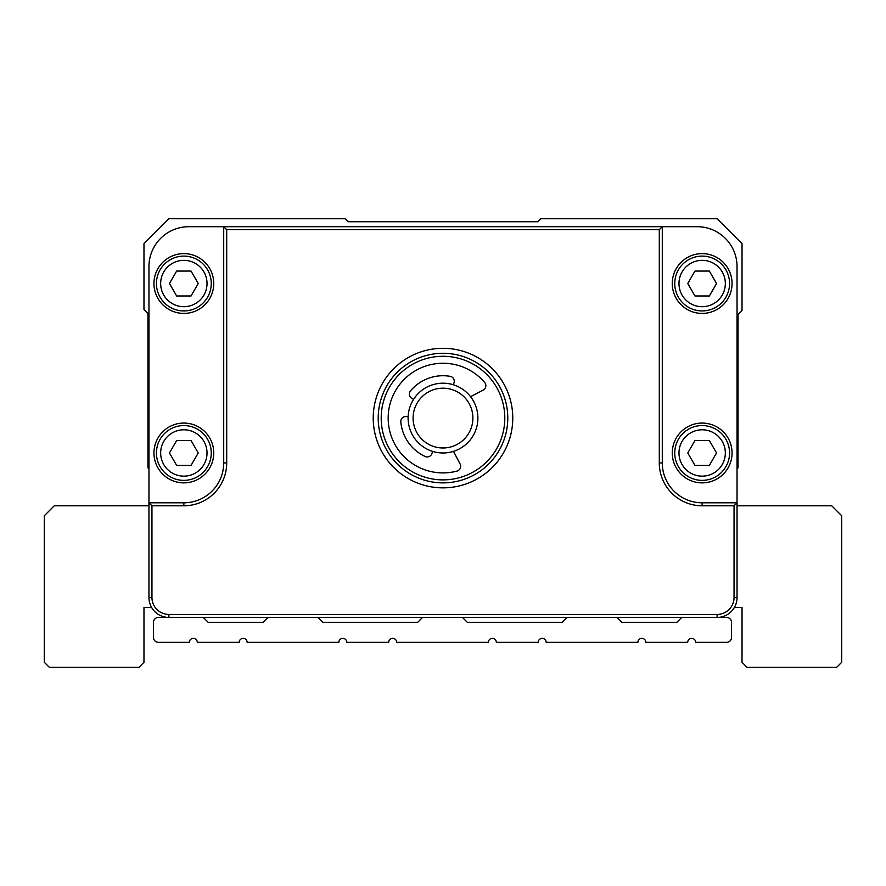 <?xml version="1.0" encoding="UTF-8"?>
<svg xmlns="http://www.w3.org/2000/svg" width="886" height="886" viewBox="0 0 886 886"><rect width="100%" height="100%" fill="white"/><g stroke="black" fill="none" stroke-linecap="round" stroke-linejoin="round"><path stroke-width="1.33" d="M742.025 607.464L734.372 607.464L742.025 607.464L742.025 662.285L747.009 667.269L836.716 667.269L841.7 662.285L841.7 515.763L831.732 505.795L737.041 505.795M148.959 505.795L54.267 505.795L44.3 515.763L44.3 662.285L49.284 667.269L138.991 667.269L143.975 662.285L143.975 607.464L151.628 607.464M268.081 617.431L263.098 622.415L208.276 622.415L203.293 617.431M422.578 617.431L417.594 622.415L322.903 622.415L317.919 617.431M567.106 617.431L562.123 622.415L467.431 622.415L462.448 617.431M681.733 617.431L676.749 622.415L621.928 622.415L616.944 617.431M726.586 617.431L158.439 617.431A4.984 4.984 0 0 0 153.455 622.415L153.455 637.366A4.984 4.984 0 0 0 158.439 642.35L189.338 642.35A3.987 3.987 0 0 1 193.325 638.363A3.987 3.987 0 0 1 197.312 642.35L239.176 642.35A3.987 3.987 0 0 1 243.163 638.363A3.987 3.987 0 0 1 247.15 642.35L338.851 642.35A3.987 3.987 0 0 1 342.838 638.363A3.987 3.987 0 0 1 346.825 642.35L388.688 642.35A3.987 3.987 0 0 1 392.675 638.363A3.987 3.987 0 0 1 396.662 642.35L488.363 642.35A3.987 3.987 0 0 1 492.35 638.363A3.987 3.987 0 0 1 496.337 642.35L538.201 642.35A3.987 3.987 0 0 1 542.188 638.363A3.987 3.987 0 0 1 546.175 642.35L637.876 642.35A3.987 3.987 0 0 1 641.863 638.363A3.987 3.987 0 0 1 645.85 642.35L687.713 642.35A3.987 3.987 0 0 1 691.7 638.363A3.987 3.987 0 0 1 695.687 642.35L726.586 642.35A4.984 4.984 0 0 0 731.57 637.366L731.57 622.415A4.984 4.984 0 0 0 726.586 617.431M148.959 468.915L147.962 467.919L147.962 313.378L143.975 309.391L143.975 243.65L168.894 218.731L345.318 218.731L348.309 221.721L537.691 221.721L540.681 218.731L717.106 218.731L742.025 243.65L742.025 310.432L738.038 314.419L738.038 467.919L737.041 468.915M168.894 614.441L168.894 617.431A19.935 19.935 0 0 1 148.959 597.496L148.959 266.575A39.87 39.87 0 0 1 188.829 226.705L697.171 226.705A39.87 39.87 0 0 1 737.041 266.575L737.041 597.496A19.935 19.935 0 0 1 717.106 617.431L717.106 614.441A16.945 16.945 0 0 0 734.051 597.496L734.051 505.795L702.155 505.795A42.86 42.86 0 0 1 659.295 462.935L659.295 229.695L226.705 229.695L226.705 462.935A42.86 42.86 0 0 1 183.845 505.795L151.949 505.795L151.949 597.496A16.945 16.945 0 0 0 168.894 614.441L717.106 614.441M151.949 505.795L148.959 502.805L183.845 502.805A39.87 39.87 0 0 0 223.715 462.935L223.715 226.705L226.705 229.695M659.295 229.695L662.285 226.705L662.285 462.935A39.87 39.87 0 0 0 702.155 502.805L737.041 502.805L734.051 505.795M443 487.854A69.772 69.772 0 0 1 382.575 383.195A69.772 69.772 0 0 1 503.425 383.195A69.772 69.772 0 0 1 443 487.854M443 482.87A64.789 64.789 0 0 0 499.106 385.687A64.789 64.789 0 0 0 386.894 385.687A64.789 64.789 0 0 0 443 482.87M213.747 452.967A29.902 29.902 0 0 1 168.894 478.861A29.902 29.902 0 0 1 168.894 427.074A29.902 29.902 0 0 1 213.747 452.967M211.256 452.967A27.411 27.411 0 0 0 183.845 425.557A27.411 27.411 0 0 0 156.434 452.967A27.411 27.411 0 0 0 183.845 480.378A27.411 27.411 0 0 0 211.256 452.967M207.025 452.967A23.18 23.18 0 0 0 183.845 429.788A23.18 23.18 0 0 0 160.665 452.967A23.18 23.18 0 0 0 183.845 476.147A23.18 23.18 0 0 0 207.025 452.967M198.231 452.967L191.044 465.427L176.646 465.427L169.459 452.967L176.646 440.508L191.044 440.508L198.231 452.967M213.747 283.52A29.902 29.902 0 0 1 168.894 309.413A29.902 29.902 0 0 1 168.894 257.627A29.902 29.902 0 0 1 213.747 283.52M211.256 283.52A27.411 27.411 0 0 0 183.845 256.109A27.411 27.411 0 0 0 156.434 283.52A27.411 27.411 0 0 0 183.845 310.931A27.411 27.411 0 0 0 211.256 283.52M207.025 283.52A23.18 23.18 0 0 0 183.845 260.34A23.18 23.18 0 0 0 160.665 283.52A23.18 23.18 0 0 0 183.845 306.7A23.18 23.18 0 0 0 207.025 283.52M198.231 283.52L191.044 295.979L176.646 295.979L169.459 283.52L176.646 271.061L191.044 271.061L198.231 283.52M732.058 452.967A29.902 29.902 0 0 1 687.204 478.861A29.902 29.902 0 0 1 687.204 427.074A29.902 29.902 0 0 1 732.058 452.967M729.566 452.967A27.411 27.411 0 0 0 702.155 425.557A27.411 27.411 0 0 0 674.744 452.967A27.411 27.411 0 0 0 702.155 480.378A27.411 27.411 0 0 0 729.566 452.967M725.335 452.967A23.18 23.18 0 0 0 702.155 429.788A23.18 23.18 0 0 0 678.975 452.967A23.18 23.18 0 0 0 702.155 476.147A23.18 23.18 0 0 0 725.335 452.967M716.541 452.967L709.354 465.427L694.956 465.427L687.769 452.967L694.956 440.508L709.354 440.508L716.541 452.967M732.058 283.52A29.902 29.902 0 0 1 687.204 309.413A29.902 29.902 0 0 1 687.204 257.627A29.902 29.902 0 0 1 732.058 283.52M729.566 283.52A27.411 27.411 0 0 0 702.155 256.109A27.411 27.411 0 0 0 674.744 283.52A27.411 27.411 0 0 0 702.155 310.931A27.411 27.411 0 0 0 729.566 283.52M725.335 283.52A23.18 23.18 0 0 0 702.155 260.34A23.18 23.18 0 0 0 678.975 283.52A23.18 23.18 0 0 0 702.155 306.7A23.18 23.18 0 0 0 725.335 283.52M716.541 283.52L709.354 295.979L694.956 295.979L687.769 283.52L694.956 271.061L709.354 271.061L716.541 283.52M461.429 359.096A61.798 61.798 0 0 0 382.697 431.615A61.798 61.798 0 0 0 484.875 463.533A61.798 61.798 0 0 0 461.429 359.096M453.399 384.779L454.042 382.719A4.984 4.984 0 0 0 450.132 376.328A42.362 42.362 0 0 0 410.55 390.848A4.984 4.984 0 0 0 411.702 398.257L413.529 399.42M453.488 451.351L460.1 463.954A4.984 4.984 0 0 1 456.954 471.097A54.821 54.821 0 0 1 390.859 435.015A54.821 54.821 0 0 1 484.653 382.442A4.984 4.984 0 0 1 483.18 390.095L470.566 396.695M408.147 416.653L405.987 416.564A4.984 4.984 0 0 0 400.815 422.002A42.362 42.362 0 0 0 425.092 456.467A4.984 4.984 0 0 0 431.958 453.444L432.601 451.384A34.886 34.886 0 0 1 419.366 392.42A34.886 34.886 0 0 1 477.045 410.44A34.886 34.886 0 0 1 432.601 451.384M434.085 446.622A29.902 29.902 0 0 0 472.172 411.536A29.902 29.902 0 0 0 422.744 396.086A29.902 29.902 0 0 0 434.085 446.622M734.051 597.496L737.041 597.496M702.155 505.795L702.155 502.805M148.959 597.496L151.949 597.496M659.295 462.935L662.285 462.935M183.845 502.805L183.845 505.795M223.715 462.935L226.705 462.935"/></g></svg>
